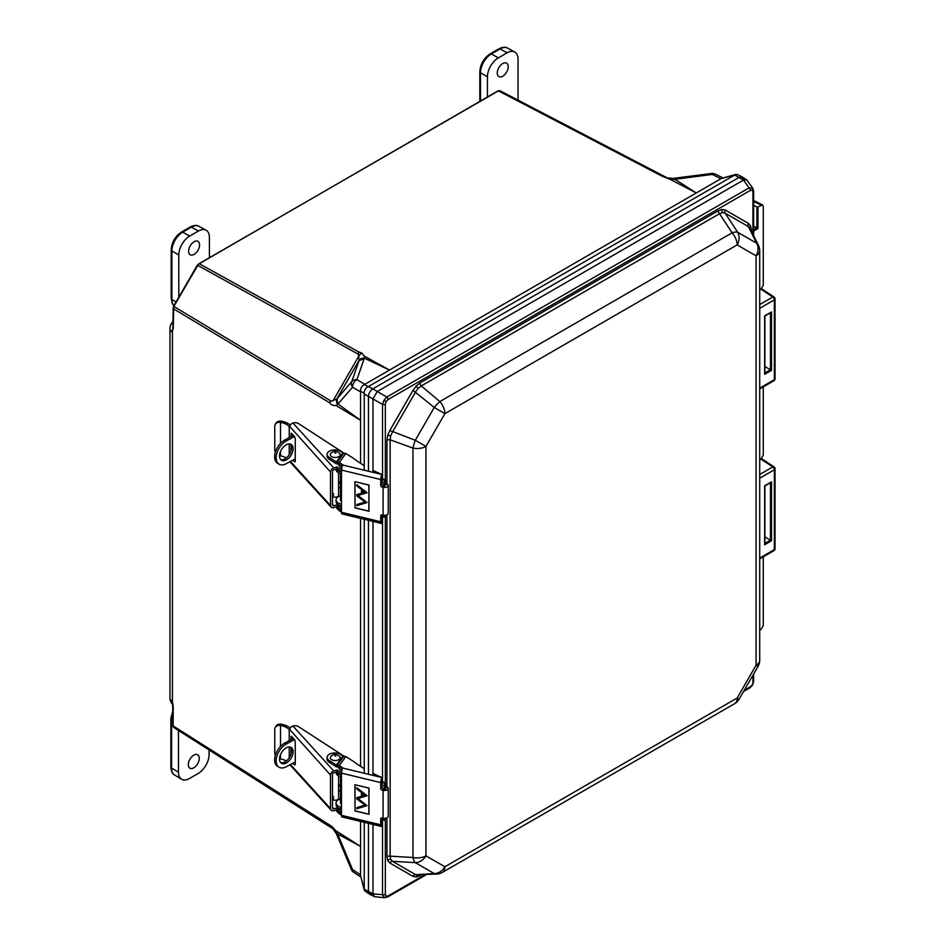 <?xml version="1.0" encoding="UTF-8"?>
<svg xmlns="http://www.w3.org/2000/svg" width="945" height="945" viewBox="0 0 945 945"><rect width="100%" height="100%" fill="white"/><g stroke="black" fill="none" stroke-linecap="round" stroke-linejoin="round"><path stroke-width="1.42" d="M198.627 263.974L173.821 306.44L173.183 328.506L172.226 332.108A9.237 5.327 -60 0 1 172.982 328.151M172.758 704.06A9.237 5.327 -60 0 1 172.226 701.391L173.183 706.187L173.183 726.103L173.821 727.52L331.045 827.584M358.498 351.847L361.734 352.993L364.203 356.064L389.505 370.074L696.288 192.957L670.241 179.385L662.457 176.361L498.417 90.874L199.123 263.655L358.498 351.847L358.379 354.269L197.328 265.143L173.573 306.286L331.293 401.2L329.25 402.511L173.183 308.59L173.573 306.286L198.296 264.328M331.293 401.2L336.845 398.92L351.741 381.721L359.183 360.222L358.379 354.269M337.188 398.518L337.625 404.401A6.19 5.02 40.9 0 1 336.845 398.92L359.183 360.222A6.19 5.02 19.1 0 1 364.333 358.167L389.505 370.074L364.297 384.603L372.826 388.844C370.192 390.687 368.727 393.214 368.455 396.416L368.455 471.224L368.455 396.416C368.727 393.214 370.192 390.687 372.826 388.844L386.753 397.054L749.101 187.866L752.881 188.327M173.348 726.977L172.982 725.807L331.86 826.426L335.758 830.655L360.541 846.425L360.541 821.429M331.86 826.426A6.19 3.567 123.4 0 0 332.971 828.765L336.444 833.856A6.19 0.91 -22.8 0 0 337.625 833.915L360.541 846.425L360.506 875.401L364.203 889.21L368.455 891.418L369.625 894.183L372.826 893.946M364.238 519.266L364.238 773.27M368.455 520.282L368.455 774.286L368.455 520.282M360.541 766.348L360.541 518.368M364.238 822.327L364.238 888.631M384.828 897.75L374.633 896.699L369.849 894.313L368.455 891.418L368.455 823.343L368.455 891.418L372.991 893.852L382.524 894.702L382.524 819.917L381.591 819.563M759.709 630.138L761.103 629.335L763.276 625.578L763.276 556.794M759.709 289.772L761.103 288.969L763.276 285.213L763.276 206.376L762.58 204.947L757.937 206.955L757.937 228.536L756.91 227.934L756.91 206.979L753.637 205.349M759.709 459.672L761.103 458.868L763.276 455.112L763.276 386.883M329.25 825.422L331.163 827.655L173.785 727.496L173.195 726.362M333.077 828.836A6.19 3.567 123.4 0 1 332.971 828.765L331.293 827.726M497.909 91.157L499.917 90.696L665.351 176.904L662.457 176.361M743.585 179.833L742.203 176.951L739.214 177.317L372.826 388.844L739.214 177.317L742.416 177.069L746.881 180.022L752.858 188.291L753.637 190.973A2.327 1.347 -0 0 1 752.952 191.918L752.196 190.193L750.318 190.406A2.327 1.347 -120 0 0 749.101 187.866L743.443 180.105L377.35 391.466M360.541 463.286L360.541 391.844L352.532 387.226L337.979 404.011L360.541 420.253L335.758 405.346C333.762 405.984 331.589 405.039 329.25 402.511M335.758 830.655L360.541 846.425M381.591 478.891L382.524 479.162L382.524 404.377L383.954 400.314L386.103 401.554L385.336 404.165A2.327 1.347 180 0 1 382.524 404.377L364.238 393.982L364.238 470.208M743.443 180.105L734.69 175.049L368.609 386.41M734.69 175.049L737.254 174.482L742.203 176.951M735.175 174.742L720.893 178.747L712.306 174.459L674.884 179.266L696.288 192.957L720.893 178.747M364.238 393.982L364.203 393.297C364.179 390.368 365.443 388.171 367.995 386.729M364.203 393.297L360.506 391.159L360.541 391.844M696.288 192.957L670.241 179.385M665.481 176.975L667.264 177.943L673.36 178.381A6.19 0.91 82.8 0 1 674.009 179.373L670.619 179.585M369.625 894.183L365.018 891.135L364.203 889.21M364.262 890.095L360.506 875.401M360.506 391.159C360.482 388.23 361.746 386.044 364.297 384.603M721.378 178.44L735.978 174.352M711.668 173.467A6.19 0.898 82.7 0 1 712.306 174.459A6.19 3.567 116.5 0 1 715.223 174.069A6.19 6.19 0 0 0 711.668 173.467L673.36 178.381M673.939 178.9L674.884 179.266L674.009 179.373M336.444 833.856L351.351 869.495A6.19 0.898 -22.7 0 0 352.532 869.542L360.541 874.834M337.967 834.73L352.532 869.542A6.19 3.567 123.5 0 0 353.643 872.27L360.742 876.96M364.168 358.663L356.903 379.654A6.19 5.032 19.1 0 0 351.741 381.721A6.19 5.032 40.9 0 0 352.532 387.226A6.19 3.815 120 0 1 356.903 379.654L364.912 384.272M359.005 360.718L364.156 358.651M756.91 206.979L757.937 206.955M753.637 226.044L756.91 227.934L753.637 229.824M172.262 332.286L173.089 328.435M173.124 705.301L172.262 701.261M384.485 786.937L384.792 788.461L383.764 788.473L385.265 786.464L381.591 785.26M385.985 790.339L384.119 782.176L385.336 782.779A3.119 2.54 -68.5 0 0 385.702 786.5L385.265 786.464A3.119 1.618 -90.7 0 1 384.733 782.247M389.824 430.483L413.012 390.32L416.213 385.985L420.005 382.938L718.283 210.735L722.074 209.412L725.287 210.038L748.464 223.422A3.071 2.504 -60 0 0 748.322 226.552L725.146 213.168L722.523 212.59L719.535 213.724L421.257 385.938L418.151 388.312L415.646 391.856L392.47 432.007L390.651 435.94L390.143 439.827A3.071 1.772 0 0 0 386.93 440.24L387.674 435.432L389.824 430.483L415.292 440.276A12.368 2.173 109.9 0 0 412.977 448.095L390.143 439.827L390.143 856.17L390.651 859.324L392.47 861.308A3.071 2.504 -60 0 0 389.824 862.986L387.674 860.529L386.93 856.583L386.93 817.886M725.287 210.038A3.071 2.504 -60 0 0 725.146 213.168L737.702 232.269L756.638 243.208L748.322 226.552L749.928 228.277L758.398 245.263A12.368 8.115 153.5 0 0 756.638 243.208A12.368 10.1 120 0 1 756.083 255.835L737.147 244.897L444.882 413.638L434.228 407.484L413.012 390.32M420.076 875.082A3.071 1.772 -120 0 0 420.005 875.684L416.213 877.007L413.012 876.381L389.824 862.986M718.283 210.735A3.071 1.772 -120 0 0 719.535 213.724L732.103 232.824A12.368 4.63 146.7 0 1 737.702 232.269A12.368 10.1 120 0 1 737.147 244.897A12.368 7.147 -120 0 0 732.103 232.824L439.838 401.566A12.368 2.173 130.1 0 0 434.228 407.484L415.292 440.276L425.947 446.43L425.947 855.839A12.368 10.1 120 0 1 415.292 862.631L392.47 861.308L415.646 874.692L436.885 874.066A12.368 8.115 -93.5 0 1 434.228 873.558L415.292 862.631A12.368 4.63 93.3 0 1 412.977 857.493L412.977 448.095A12.368 7.147 180 0 0 425.947 446.43L444.882 413.638A12.368 7.147 -120 0 0 439.838 401.566L421.257 385.938A3.071 1.772 -120 0 1 420.005 382.938M744.211 690.346L750.318 686.814A2.327 1.347 60 0 1 749.834 687.877L752.563 685.066L752.952 682.255A2.327 1.347 0 0 0 753.637 681.298L753.637 674.009M387.497 897.077L383.954 897.49L382.524 894.702A2.327 1.347 180 0 0 385.336 894.49L386.103 896.214L387.97 896.014A2.327 1.347 60 0 1 387.497 897.077L426.23 874.716M383.954 400.314L386.753 397.054A2.327 1.347 -120 0 1 387.97 399.593L386.103 401.554M385.336 818.902L384.272 820.201L382.524 819.917A3.119 1.217 109.8 0 0 382.347 818.842M385.336 515.864L384.001 517.234L381.591 516.525M381.591 781.928L384.119 782.176M385.336 404.165L385.336 479.753A3.119 2.528 -69.6 0 0 385.619 483.379L385.985 484.679L384.674 483.178L384.792 485.423L383.764 485.435L384.32 483.285L381.745 482.304A3.119 1.323 -73 0 0 382.524 479.162L385.336 479.753L386.481 481.655L386.481 484.076M372.98 824.442L372.98 893.686M372.98 521.38L372.98 775.384M372.98 399.038L372.98 472.323M374.633 896.699L372.991 893.852M372.991 398.873L377.22 391.561M743.597 180.034L746.881 180.022M771.522 540.8L764.647 544.757L764.647 485.824L771.522 481.856L770.494 482.47L771.522 481.856L771.522 540.8L764.871 536.949M771.522 370.345L764.647 374.314L764.647 315.902L771.522 311.944L771.522 370.345L764.871 366.506M761.505 288.697L774.002 296.954A2.327 1.347 123.5 0 0 772.774 297.025L760.831 289.135M761.493 458.597L774.002 466.865A2.327 1.347 123.5 0 0 772.774 466.936L760.808 459.034M436.885 874.066A12.368 12.368 0 0 0 442.319 872.424L734.584 703.694A12.368 12.368 0 0 0 739.12 699.158L758.044 666.379L756.083 665.233L756.083 255.835A12.368 7.147 180 0 0 759.709 250.779A12.368 12.368 0 0 0 758.398 245.263M739.12 699.158L737.147 698.024L756.083 665.233A12.368 7.147 180 0 0 759.709 660.189L759.709 250.779M386.93 856.583A3.071 1.772 0 0 1 390.143 856.17L412.977 857.493A12.368 7.147 180 0 0 425.947 855.839L444.882 866.766A12.368 10.1 120 0 1 434.228 873.558L415.646 874.692A3.071 2.504 -60 0 0 413.012 876.381M748.464 223.422L750.614 225.89L751.358 229.824A3.071 1.772 0 0 0 750.885 230.19M384.32 819.35L383.764 818.346M384.792 818.382L384.367 819.339M383.776 818.996L386.092 818.193M386.21 514.954L384.674 516.49L381.745 515.486M384.32 516.313L383.764 515.285M384.792 515.32L384.367 516.301M385.985 787.764L385.702 786.5M385.43 787.445L384.733 786.358A3.119 0.661 -95.4 0 1 384.213 782.176M384.792 818.89L381.603 817.945L381.603 823.91M386.21 484.372L385.572 483.131A3.119 1.925 -3.8 0 1 386.481 481.655M385.619 483.379L384.674 483.178A3.119 0.803 -94.2 0 1 384.272 479.15M386.21 484.419L383.776 485.328M384.107 479.15L384.367 483.285L384.001 479.15M384.792 515.852L381.591 514.895L381.603 520.86M385.985 515.214L383.776 515.958M382.347 515.805A3.119 1.217 109.8 0 1 382.524 516.88L382.524 782.2A3.119 1.323 -73 0 1 381.745 785.342M384.107 820.248L384.06 819.587M384.001 820.272L386.21 817.992M384.107 517.21L384.06 516.549M384.001 517.234L384.001 516.537M764.647 544.757L764.67 543.552L764.647 544.757M771.522 311.944L770.494 312.559L771.522 311.944M502.74 63.539A7.749 4.477 -60 0 1 506.662 63.185A7.749 4.477 -60 0 1 507.784 69.398A7.749 4.477 -60 0 1 502.74 76.191A7.749 4.477 -60 0 1 498.913 76.592A7.749 4.477 -60 0 1 497.672 70.403A7.749 4.477 -60 0 1 502.74 63.539M487.431 96.981L487.431 76.84A15.486 8.942 -60 0 1 498.381 57.869L507.099 52.837A15.486 8.942 -60 0 1 514.741 52.022A15.486 8.942 -60 0 1 518.049 59.169L518.049 100.146M194.091 241.731A7.749 4.477 -60 0 1 198.013 241.377A7.749 4.477 -60 0 1 199.135 247.602A7.749 4.477 -60 0 1 194.091 254.382A7.749 4.477 -60 0 1 190.264 254.796A7.749 4.477 -60 0 1 189.024 248.606A7.749 4.477 -60 0 1 194.091 241.731M178.782 297.852L178.782 255.032A15.486 8.942 -60 0 1 189.732 236.061L198.45 231.041A15.486 8.942 -60 0 1 206.104 230.214A15.486 8.942 -60 0 1 209.4 237.36L209.4 257.501M193.784 767.824A7.749 4.477 -60 0 1 189.969 768.238A7.749 4.477 -60 0 1 188.716 762.048A7.749 4.477 -60 0 1 193.784 755.173A7.749 4.477 -60 0 1 197.706 754.819A7.749 4.477 -60 0 1 198.84 761.044A7.749 4.477 -60 0 1 193.784 767.824M209.093 749.964L209.093 754.523A15.486 8.942 -60 0 1 198.143 773.494L189.425 778.526A15.486 8.942 -60 0 1 181.594 779.235A15.486 8.942 -60 0 1 178.475 772.195L178.475 730.473M341.464 498.487A3.343 1.925 0 0 0 340.46 499.87A3.343 1.925 0 0 0 341.464 501.252M341.464 500.307A3.343 1.925 0 0 0 340.85 500.779M279.531 455.974A9.285 5.54 121.8 0 0 281.433 460.203A9.285 5.54 121.8 0 0 288.863 457.971A9.285 5.54 121.8 0 0 293.104 448.662A9.285 5.54 121.8 0 0 291.202 444.422A9.285 5.54 121.8 0 0 283.784 446.654A9.285 5.54 121.8 0 0 279.531 455.974M280.736 459.636A9.285 5.54 121.8 0 0 287.835 456.518A9.285 5.54 121.8 0 0 291.592 447.717A9.285 5.54 121.8 0 0 290.375 444.055M338.57 482.706L340.46 483.887M340.46 495.582L338.534 496.609A7.725 4.453 0 0 0 336.077 499.87A7.725 4.453 0 0 0 341.464 504.122M336.077 499.87L336.077 501.689A7.725 4.453 0 0 0 341.464 505.941M341.464 473.823A7.725 4.453 180 0 1 336.089 469.582L336.089 469.063M341.464 472.004A7.725 4.453 180 0 1 336.385 468.968M294.533 436.543L286.323 440.961A13.903 8.304 121.8 0 0 276.956 452.915A13.903 8.304 121.8 0 0 278.999 464.137A13.903 8.304 121.8 0 0 286.323 463.676L295.265 458.857M293.458 435.361L284.799 440.027A13.903 8.304 121.8 0 0 275.444 451.982A13.903 8.304 121.8 0 0 277.476 463.204L278.999 464.137M332.463 495.995A3.343 1.925 180 0 1 333.668 495.369M338.57 472.843L338.57 495.263A3.343 1.925 180 0 1 336.774 496.964A3.343 1.925 180 0 1 332.463 496.349M332.463 494.176A3.343 1.925 180 0 1 333.668 493.55M290.446 461.455L330.49 505.551L330.49 471.968L289.678 426.431M341.464 506.874A7.56 4.359 180 0 1 337.105 504.76L333.786 505.764A1.488 1.075 137.8 0 1 332.463 504.949L332.463 471.366A1.488 1.075 137.8 0 1 333.786 469.759L337.105 468.755L337.105 466.936A7.56 4.359 -0 0 0 341.535 469.074M292.985 460.085L294.568 461.833L295.265 461.384L295.265 438.551L294.568 436.578L291.225 433.153L290.965 436.708M290.965 444.882L290.965 451.226M294.675 459.175L295.265 459.825M292.938 434.783L292.938 435.645M280.511 443.382L280.511 422.368A6.19 4.819 -151.6 0 0 275.231 424.506A6.19 4.819 -151.6 0 0 274.759 426.384L274.759 449.82A6.19 4.819 -151.6 0 0 275.373 452.171M289.241 437.63L289.241 426.561A14.848 8.576 180 0 0 280.653 422.391L281.173 421.139A6.19 4.819 -151.6 0 0 275.893 423.277L275.231 424.506M279.543 455.632A6.19 4.819 -151.6 0 0 280.511 455.903L280.511 451.521M286.37 457.9A14.848 8.576 -0 0 0 280.653 455.927L280.511 455.903M281.173 421.139L281.338 421.163A17.069 9.852 180 0 1 290.304 425.085M337.105 466.936L333.786 467.94A3.709 2.681 137.8 0 0 330.49 471.968M289.808 426.171A3.709 2.681 -42.2 0 1 292.974 423.017L293.056 422.982A4.453 2.575 -0 0 1 298.443 423.549L344.098 453.187M337.105 468.755A7.56 4.359 -0 0 0 341.464 470.882M330.49 505.551A3.709 2.681 137.8 0 0 331.034 507.052L290.233 462.117A3.709 2.681 -42.2 0 1 289.95 461.715M331.034 507.052A3.709 2.681 137.8 0 0 333.786 507.583L337.105 506.579A7.56 4.359 180 0 0 341.464 508.693M338.57 487.112L340.46 488.317M337.105 504.76L337.105 506.579M362.195 492.416A1.051 0.791 -144.1 0 0 362.195 490.703A1.051 0.791 -144.1 0 0 362.195 492.416M362.195 490.809A0.921 0.697 -144.1 0 0 362.195 492.31A0.921 0.697 -144.1 0 0 362.195 490.809M343.567 453.364L337.022 462.388L343.779 453.293L340.424 451.379A7.666 4.43 0 0 0 327.679 452.643A7.666 4.43 0 0 0 327.088 454.356A7.666 4.43 0 0 0 329.084 457.333L336.42 461.999L336.42 463.818L329.084 459.152L329.084 457.333M382.961 485.86L382.099 487.041L383.091 487.277A3.709 2.138 0 0 0 387.946 486.132A3.709 2.138 0 0 0 388.241 485.305A3.709 2.138 0 0 0 387.769 484.253L386.186 484.183M388.241 485.305L388.241 513.182A3.709 2.138 180 0 1 387.946 514.009A3.709 2.138 180 0 1 383.091 515.167L382.099 514.919A1.488 1.122 35.9 0 0 380.729 515.805L380.729 521.758A3.709 1.169 103.6 0 0 381.284 523.388A3.709 1.169 103.6 0 0 381.544 523.365L381.65 522.679M335.947 506.922L337.211 508.753L338.617 507.725M341.464 510.312L339.267 508.918L339.267 510.737L341.464 512.131M342.964 452.986L336.42 461.999L338.475 464.019L337.247 462.306L339.302 462.507L342.385 464.467A1.488 0.862 180 0 1 342.775 465.023L342.562 465.601A3.709 1.169 -76.4 0 0 341.464 470.067L341.464 512.273A3.709 1.169 -76.4 0 0 342.031 513.903L381.284 523.388M364.238 465.578A138.029 79.687 180 0 1 353.3 458.231L345.835 453.494L339.302 462.507L339.302 464.326L342.279 466.216M382.099 487.041A1.488 1.122 35.9 0 1 380.729 485.494L381.591 484.312L381.532 475.713A3.709 1.169 103.6 0 0 380.729 479.552L341.464 470.067M380.729 485.494L380.729 479.552M354.918 507.855L368.987 511.257L368.987 485.057L354.918 481.655L355.025 507.701M381.603 520.825A1.488 0.862 180 0 1 381.65 520.872L381.544 523.365M381.626 476.233L381.91 476.823L381.626 476.233M342.775 465.023L381.626 474.414L381.532 475.713L381.626 474.414A1.488 0.862 0 0 0 381.213 474.154A138.029 79.687 180 0 1 372.98 470.35M339.302 464.326L338.7 463.936M343.779 453.293L345.835 453.494M327.088 454.356L327.088 456.175A7.666 4.43 0 0 0 329.084 459.152M338.475 464.019L336.42 463.818M336.987 508.292L338.44 507.359M338.7 507.772L339.267 508.918L339.751 508.233M337.211 508.753L339.267 510.737M355.025 481.785L355.025 507.784L368.869 511.127L368.869 485.128L355.096 481.69M365.242 502.114L356.915 504.618L356.915 505.563L366.802 502.504L358.06 495.641L357.033 495.936L365.242 502.114M365.148 492.239L356.915 494.696L356.915 495.641L366.908 492.664L356.915 484.903L356.915 485.848L365.148 492.239M367.014 502.551L358.06 495.523L356.808 495.889L365.018 502.067L356.808 504.535L356.808 505.717L367.014 502.551M356.808 484.702L356.808 485.872L364.924 492.191L356.808 494.613L356.808 495.794L367.132 492.723L356.808 484.702M338.593 456.73A4.949 2.859 0 0 0 339.609 453.305C336.692 451.19 334.27 450.812 332.321 452.159L330.844 453.305A4.949 2.859 0 0 0 332.215 456.907A4.949 2.859 0 0 0 338.593 456.73M331.849 452.549A4.949 2.859 0 0 0 330.844 453.305M339.054 464.101A4.949 2.859 0 0 0 341.83 467.527M341.464 801.549A3.343 1.925 0 0 0 340.46 802.931A3.343 1.925 0 0 0 341.464 804.313M341.464 803.368A3.343 1.925 0 0 0 340.85 803.841M279.531 759.024A9.285 5.54 121.8 0 0 281.433 763.265A9.285 5.54 121.8 0 0 288.863 761.032A9.285 5.54 121.8 0 0 293.104 751.724A9.285 5.54 121.8 0 0 291.202 747.483A9.285 5.54 121.8 0 0 283.784 749.716A9.285 5.54 121.8 0 0 279.531 759.024M280.736 762.686A9.285 5.54 121.8 0 0 287.835 759.567A9.285 5.54 121.8 0 0 291.592 750.779A9.285 5.54 121.8 0 0 290.375 747.117M338.57 785.768L340.46 786.937M340.46 798.631L338.534 799.671A7.725 4.453 0 0 0 336.077 802.931A7.725 4.453 0 0 0 341.464 807.184M336.077 802.931L336.077 804.75A7.725 4.453 0 0 0 341.464 809.003M341.464 776.884A7.725 4.453 180 0 1 336.089 772.632L336.089 772.112M341.464 775.065A7.725 4.453 180 0 1 336.385 772.03M294.533 739.592L286.323 744.022A13.903 8.304 121.8 0 0 276.956 755.976A13.903 8.304 121.8 0 0 278.999 767.198A13.903 8.304 121.8 0 0 286.323 766.726L295.265 761.918M293.458 738.411L284.799 743.077A13.903 8.304 121.8 0 0 275.444 755.031A13.903 8.304 121.8 0 0 277.476 766.253L278.999 767.198M332.463 799.045A3.343 1.925 180 0 1 333.668 798.43M338.57 775.904L338.57 798.312A3.343 1.925 180 0 1 336.774 800.025A3.343 1.925 180 0 1 332.463 799.411M332.463 797.226A3.343 1.925 180 0 1 333.668 796.611M290.446 764.505L330.49 808.601L330.49 775.03L289.678 729.493M341.464 809.936A7.56 4.359 180 0 1 337.105 807.81L333.786 808.825A1.488 1.075 137.8 0 1 332.463 808.01L332.463 774.428A1.488 1.075 137.8 0 1 333.786 772.821L337.105 771.805L337.105 769.998A7.56 4.359 -0 0 0 341.535 772.124M292.985 763.147L294.568 764.895L295.265 764.434L295.265 741.612L294.568 739.64L291.225 736.214L290.965 739.758M290.965 747.944L290.965 754.287M294.675 762.237L295.265 762.887M292.938 737.832L292.938 738.695M280.511 746.444L280.511 725.429A6.19 4.819 -151.6 0 0 275.231 727.555A6.19 4.819 -151.6 0 0 274.759 729.434L274.759 752.87A6.19 4.819 -151.6 0 0 275.373 755.232M289.241 740.691L289.241 729.623A14.848 8.576 180 0 0 280.653 725.453L281.173 724.201A6.19 4.819 -151.6 0 0 275.893 726.339L275.231 727.555M279.543 758.693A6.19 4.819 -151.6 0 0 280.511 758.953L280.511 754.571M286.37 760.961A14.848 8.576 -0 0 0 280.653 758.989L280.511 758.953M281.173 724.201L281.338 724.224A17.069 9.852 180 0 1 290.304 728.146M337.105 769.998L333.786 771.002A3.709 2.681 137.8 0 0 330.49 775.03M289.808 729.233A3.709 2.681 -42.2 0 1 292.974 726.067L293.056 726.043A4.453 2.575 -0 0 1 298.443 726.599L344.098 756.236M337.105 771.805A7.56 4.359 -0 0 0 341.464 773.931M330.49 808.601A3.709 2.681 137.8 0 0 331.034 810.101L290.233 765.178A3.709 2.681 -42.2 0 1 289.95 764.777M331.034 810.101A3.709 2.681 137.8 0 0 333.786 810.645L337.105 809.629A7.56 4.359 180 0 0 341.464 811.755M338.57 790.162L340.46 791.378M337.105 807.81L337.105 809.629M362.195 795.477A1.051 0.791 -144.1 0 0 362.195 793.765A1.051 0.791 -144.1 0 0 362.195 795.477M361.439 794.072A0.921 0.697 -144.1 0 0 362.939 795.158A0.921 0.697 -144.1 0 0 361.439 794.072L361.64 793.812A0.921 0.697 -144.1 0 0 361.557 793.954M343.567 756.425L337.022 765.438L343.779 756.343L340.424 754.429A7.666 4.43 0 0 0 327.679 755.705A7.666 4.43 0 0 0 327.088 757.418A7.666 4.43 0 0 0 329.084 760.394L336.42 765.06L336.42 766.879L329.084 762.213L329.084 760.394M382.961 788.91L382.099 790.103L383.091 790.339A3.709 2.138 0 0 0 387.946 789.193A3.709 2.138 0 0 0 388.241 788.366A3.709 2.138 0 0 0 387.769 787.315L386.186 787.232M388.241 788.366L388.241 816.244A3.709 2.138 180 0 1 387.946 817.071A3.709 2.138 180 0 1 383.091 818.216L382.099 817.98A1.488 1.122 35.9 0 0 380.729 818.866L380.729 824.808A3.709 1.169 103.6 0 0 381.284 826.438A3.709 1.169 103.6 0 0 381.544 826.426L381.65 825.741M335.947 809.983L337.211 811.814L338.617 810.775M341.464 813.373L339.267 811.968L339.267 813.787L341.464 815.192M342.964 756.035L336.42 765.06L338.475 767.08L337.247 765.367L339.302 765.568L342.385 767.529A1.488 0.862 180 0 1 342.775 768.084L342.562 768.651A3.709 1.169 -76.4 0 0 341.464 773.116L341.464 815.322A3.709 1.169 -76.4 0 0 342.031 816.952L381.284 826.438M364.238 768.639A138.029 79.687 180 0 1 353.3 761.292L345.835 756.555L339.302 765.568L339.302 767.387L342.279 769.277M382.099 790.103A1.488 1.122 35.9 0 1 380.729 788.555L381.591 787.374L381.532 778.774A3.709 1.169 103.6 0 0 380.729 782.602L341.464 773.116M380.729 788.555L380.729 782.602M354.918 810.916L368.987 814.318L368.987 788.106L354.918 784.716L355.025 810.763M381.603 823.875A1.488 0.862 180 0 1 381.65 823.922L381.544 826.426M381.626 779.282L381.91 779.885L381.626 779.282M342.775 768.084L381.626 777.463L381.532 778.774L381.626 777.463A1.488 0.862 0 0 0 381.213 777.203A138.029 79.687 180 0 1 372.98 773.4M339.302 767.387L338.7 766.997M343.779 756.343L345.835 756.555M327.088 757.418L327.088 759.237A7.666 4.43 0 0 0 329.084 762.213M338.475 767.08L336.42 766.879M336.987 811.353L338.44 810.42M338.7 810.822L339.267 811.968L339.751 811.294M337.211 811.814L339.267 813.787M355.025 784.834L355.025 810.845L368.869 814.188L368.869 788.189L355.096 784.752M365.242 805.175L356.915 807.68L356.915 808.613L366.802 805.553L358.06 798.69L357.033 798.997L365.242 805.175M365.148 795.3L356.915 797.757L356.915 798.702L366.908 795.725L356.915 787.965L356.915 788.898L365.148 795.3M367.014 805.612L358.06 798.572L356.808 798.95L365.018 805.128L356.808 807.597L356.808 808.766L367.014 805.612M356.808 787.752L356.808 788.933L364.924 795.241L356.808 797.663L356.808 798.856L367.132 795.773L356.808 787.752M338.593 759.78A4.949 2.859 0 0 0 339.609 756.366C336.692 754.252 334.27 753.862 332.321 755.209L330.844 756.366A4.949 2.859 0 0 0 332.215 759.969A4.949 2.859 0 0 0 338.593 759.78M331.849 755.598A4.949 2.859 0 0 0 330.844 756.366M339.054 767.163A4.949 2.859 0 0 0 341.83 770.588M197.989 264.482L498.062 90.838L499.917 90.696M361.734 352.993A6.19 3.815 120 0 0 358.946 356.017M364.593 356.265L364.333 358.167M336.113 830.879L337.625 833.915M499.952 90.72L665.221 176.845M757.937 228.536L753.637 231.017M172.439 332.876L172.439 700.895M337.625 404.401L336.113 405.582M333.018 400.786L358.887 355.981M761.103 205.124L753.637 201.391M172.226 701.391A9.249 5.339 180 0 1 169.958 697.882L169.958 328.6A9.249 5.339 0 0 0 172.226 332.108M172.592 703.316L173.183 725.512M173.207 307.999L172.805 329.592M338.57 784.409L340.46 785.661M338.57 481.348L340.46 482.6M749.976 228.359A3.071 2.315 155.7 0 1 750.614 225.89M418.033 875.212A3.071 2.315 -95.7 0 0 416.213 877.007M722.523 212.59A3.071 2.315 84.3 0 1 722.074 209.412M390.651 859.324A3.071 2.315 -24.3 0 0 387.674 860.529M418.151 388.312A3.071 0.957 43.4 0 1 416.213 385.985M390.651 435.94A3.071 0.957 16.6 0 0 387.674 435.432M750.318 686.814L752.196 684.853M383.954 897.49A2.327 1.902 -60 0 0 386.103 896.214M752.22 187.701A2.327 1.902 120 0 1 752.196 190.193M385.336 819.15L385.336 894.49M385.336 516.112L385.336 782.779L386.481 787.138M759.709 304.573L772.774 297.025A2.327 1.347 -120 0 1 774.357 299.837L759.709 308.306M759.709 474.484L772.774 466.936A2.327 1.347 60 0 1 774.357 469.759L759.709 478.217M751.358 229.824L751.358 231.147M421.151 875.023L420.005 875.684M386.93 786.996L386.93 514.824M386.93 483.934L386.93 440.24M387.97 896.014L424.707 874.81M752.952 682.255L752.952 675.191M759.709 558.07L774.357 549.612L774.357 469.759A2.327 1.347 180 0 0 775.042 468.803A2.327 2.327 0 0 0 774.002 466.865M759.709 388.159L774.357 379.701L774.357 299.837A2.327 1.347 180 0 0 775.042 298.892A2.327 2.327 0 0 0 774.002 296.954M752.952 234.336L752.952 191.918M750.318 190.406L387.97 399.593M383.764 790.457L383.764 788.473L381.591 787.079M383.764 487.407L383.764 485.435L381.591 484.041M442.319 872.424A12.368 7.147 -120 0 0 444.882 866.766L737.147 698.024A12.368 7.147 -120 0 1 734.584 703.694M764.871 543.446L770.494 540.197L770.494 482.706M764.871 373.003L770.494 369.755L770.494 312.783M775.042 378.744A2.327 1.347 180 0 1 774.357 379.701A2.327 1.347 -120 0 1 773.884 380.764A2.327 2.327 0 0 0 775.042 378.744L775.042 298.892M775.042 548.655A2.327 1.347 180 0 1 774.357 549.612A2.327 1.347 -120 0 1 773.884 550.675A2.327 2.327 0 0 0 775.042 548.655L775.042 468.803M384.792 485.423L384.792 487.443M384.792 788.461L384.792 790.504M386.481 784.964A3.119 1.795 0 0 0 385.572 786.157M386.481 481.926A3.119 1.795 0 0 0 385.572 483.119M479.824 101.363L479.824 71.725C480.391 64.106 483.828 58.141 490.148 53.853L498.865 48.821C502.61 46.978 505.54 46.742 507.63 48.112A15.321 8.848 120 0 0 500.07 48.927L507.099 52.837M498.865 48.821A2.469 1.429 60 0 1 500.07 48.927L491.353 53.959A15.321 8.848 120 0 0 480.521 72.718L487.431 76.84M479.824 71.725A2.469 1.429 -0 0 0 480.521 72.718L480.521 100.961M490.148 53.853A2.469 1.429 60 0 1 491.353 53.959L498.381 57.869M173.927 305.684L172.392 303.735L171.187 298.502L171.187 249.917C171.742 242.298 175.179 236.345 181.499 232.045L190.217 227.013C193.961 225.17 196.891 224.934 198.982 226.304A15.321 8.848 120 0 0 191.422 227.119L198.45 231.041M190.217 227.013A2.469 1.429 60 0 1 191.422 227.119L182.704 232.151A15.321 8.848 120 0 0 171.872 250.909L171.872 299.494L176.053 301.998M171.187 298.502A2.469 1.429 0 0 0 171.872 299.494A15.321 8.848 120 0 0 173.939 305.648M171.187 249.917A2.469 1.429 0 0 0 171.872 250.909L178.782 255.032M181.499 232.045A2.469 1.429 60 0 1 182.704 232.151L189.732 236.061M172.982 712.483A15.321 8.848 120 0 0 171.577 719.476L171.577 768.072L178.475 772.195M174.648 775.03C172.403 773.884 171.151 771.238 170.88 767.08A2.469 1.429 180 0 0 171.577 768.072A15.321 8.848 120 0 0 174.648 775.03L181.594 779.235M172.982 709.978L170.88 718.483A2.469 1.429 180 0 0 171.577 719.476L172.982 720.326M284.799 440.027L286.323 440.961M289.241 454.71L289.241 443.902M295.242 461.632L294.568 461.833M291.828 433.554L290.965 433.814M280.653 422.391L281.338 421.163M333.786 467.94L292.974 423.017M332.463 504.311L333.786 505.764M380.729 521.758L341.464 512.273M383.091 487.277L383.091 515.167M386.21 484.761L387.769 484.253M381.355 514.942L380.729 515.805M342.385 465.956L342.385 464.467M335.782 453.163L334.672 452.478L335.782 453.163M284.799 743.077L286.323 744.022M289.241 757.772L289.241 746.963M295.242 764.682L294.568 764.895M291.828 736.616L290.965 736.876M280.653 725.453L281.338 724.224M333.786 771.002L292.974 726.067M332.463 807.373L333.786 808.825M380.729 824.808L341.464 815.322M383.091 790.339L383.091 818.216M386.21 787.823L387.769 787.315M381.355 817.992L380.729 818.866M342.385 769.006L342.385 767.529M335.782 756.224L334.672 755.527L335.782 756.224M715.223 174.069L722.842 177.873M351.351 869.495A6.19 6.19 0 0 0 353.643 872.27M172.982 321.761A9.249 9.249 0 0 0 169.958 328.6M169.958 697.882A9.249 9.249 0 0 0 172.864 704.616M753.637 200.47L762.58 204.947M338.57 785.413L340.46 786.665M338.57 482.352L340.46 483.604M753.637 235.707L753.637 190.973M773.884 380.764L759.709 388.95M743.526 691.527L749.834 687.877M752.563 685.066L753.637 681.298M773.884 550.675L759.709 558.861M758.044 666.379A12.368 12.368 0 0 0 759.709 660.189M381.591 818.5L384.001 819.563M386.21 787.457L385.572 786.228M764.871 544.025L764.871 485.943L770.99 482.411M764.871 373.582L764.871 316.032L770.99 312.5M507.63 48.112L514.741 52.022M198.982 226.304L206.104 230.214M170.88 767.08L170.88 718.483M381.934 521.191L381.709 523.093M381.886 476.646L381.685 474.662M340.46 473.587L340.46 499.87M381.934 824.241L381.709 826.143M381.886 779.696L381.685 777.723M340.46 776.648L340.46 802.931"/></g></svg>
